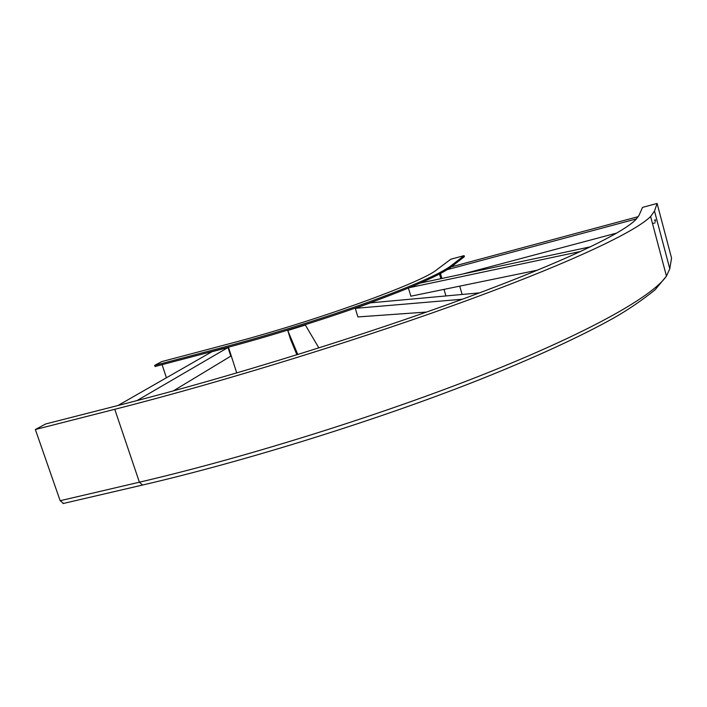 <?xml version="1.0" encoding="UTF-8"?>
<svg xmlns="http://www.w3.org/2000/svg" width="707" height="707" viewBox="0 0 707 707"><rect width="100%" height="100%" fill="white"/><g stroke="black" fill="none" stroke-linecap="round" stroke-linejoin="round"><path stroke-width="1.06" d="M453.576 265.081L453.885 266.159M459.7 286.149L462.122 294.466M452.286 258.833L450.81 259.23L437.067 269.517C422.866 282.217 316.179 321.111 228.008 344.097L161.691 361.613L154.683 365.378L221.759 347.703C268.757 335.312 324.681 317.903 368.427 302.128C413.118 285.761 440.655 273.644 451.048 265.761L464.11 255.634L452.286 258.833M464.11 255.634L464.402 256.641L451.358 266.813C440.982 274.74 413.454 286.892 368.78 303.285C325.043 319.087 269.137 336.497 222.131 348.869L155.063 366.518L154.683 365.378M162.097 364.671L166.419 377.777M657.103 203.448L654.496 211.075L669.785 268.784L671.553 258.09L657.103 203.448L642.53 207.39L639.093 215.211L635.805 219.63C622.399 233.407 565.406 261.237 466.125 297.841C367.11 334.331 231.383 376.575 124.087 403.936L45.708 423.953L35.35 429.52L60.157 500.715L63.533 503.428M35.35 429.52L114.764 409.3L139.394 482.201L142.549 485.037M654.496 211.075L650.626 216.483C636.309 230.942 576.726 260.052 472.7 298.398C368.966 336.62 226.7 380.852 114.764 409.3M318.875 347.932L305.353 325.034L287.767 330.505L290.489 339.21L296.913 354.817M297.815 354.534L287.767 330.505M479.487 292.875L370.433 302.852L357.062 307.686L355.285 308.332L357.901 316.93L426.56 312.052M462.316 299.238L355.285 308.332M408.434 288.094L410.847 296.198L537.673 270.118M590.601 246.778L420.409 283.039M580.792 251.409L409.592 287.616M173.295 390.918L230.791 356.142L228.016 347.508L213.744 351.264L211.87 351.759L118.016 405.482M136.893 400.63L228.016 347.508M440.47 273.512L441.91 278.452M654.505 220.071L655.469 219.815M655.371 220.116L654.576 220.328M655.672 221.22L655.036 221.388M638.306 216.634L451.313 266.848M636.53 218.878L447.292 269.614M655.159 222.838L652.499 223.553M616.893 233.018L462.997 273.963M451.048 265.761L451.358 266.813M221.759 347.703L222.131 348.869M439.498 274.024L440.868 278.673M444.005 289.384L445.923 295.95M228.458 347.19L236.739 372.951M669.785 268.784L666.454 276.101C653.471 295.102 595.727 329.117 493.566 370.406C391.687 411.571 251.056 456.192 139.394 482.201L60.157 500.715M650.626 216.483L666.454 276.101L655.115 289.79C641.726 300.528 627.931 309.931 613.711 318.009C581.516 336.037 535.968 357.168 479.602 379.641C379.898 419.18 247.892 460.593 142.072 485.152L63.003 503.552"/></g></svg>
